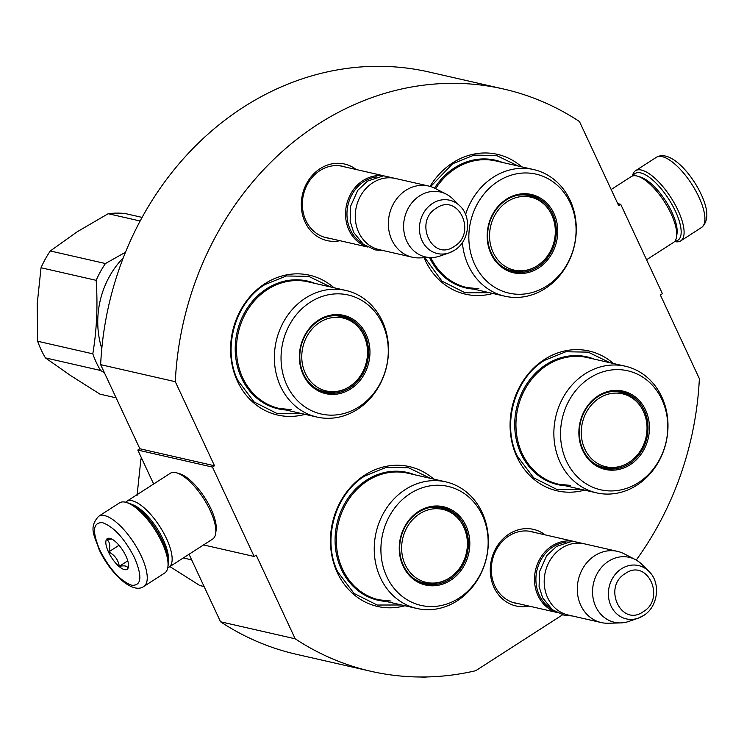 <?xml version="1.0" encoding="UTF-8"?>
<svg xmlns="http://www.w3.org/2000/svg" width="744" height="744" viewBox="0 0 744 744"><rect width="100%" height="100%" fill="white"/><g stroke="black" fill="none" stroke-linecap="round" stroke-linejoin="round"><path stroke-width="1.12" d="M636.241 560.074A298.604 260.4 -77.2 0 0 699.36 378.659L660.365 295.015L662.402 293.703L620.719 204.312L618.673 205.623L579.464 121.542A298.604 260.4 -77.2 0 0 503.725 89.047A298.604 260.4 -77.2 0 0 175.296 381.691L214.505 465.772L212.468 467.083L137.807 450.064L139.853 448.744L214.505 465.772M562.538 614.832L475.732 670.707A298.604 260.4 -77.2 0 1 370.94 671.302A298.604 260.4 -77.2 0 1 295.191 638.798L256.196 555.164L254.15 556.475L212.468 467.083M528.947 606.072A39.274 34.252 -77.2 0 1 494.025 587.453A39.274 34.252 -77.2 0 1 502.405 539.484A39.274 34.252 -77.2 0 1 545.185 534.88M340.008 240.721A39.274 34.252 -77.2 0 1 305.077 222.103A39.274 34.252 -77.2 0 1 313.457 174.133A39.274 34.252 -77.2 0 1 356.246 169.53M521.721 166.851A71.712 62.543 102.8 0 0 452.743 162.797A71.712 62.543 102.8 0 0 430.069 186.409M424.108 257.768A71.712 62.543 102.8 0 0 492.844 293.471M333.926 287.723A71.712 62.543 102.8 0 0 264.948 283.678A71.712 62.543 102.8 0 0 233.923 372.019A71.712 62.543 102.8 0 0 305.049 414.343M433.789 479.127A71.712 62.543 102.8 0 0 364.811 475.081A71.712 62.543 102.8 0 0 333.796 563.422A71.712 62.543 102.8 0 0 404.913 605.746M613.419 363.509A71.712 62.543 102.8 0 0 544.441 359.464A71.712 62.543 102.8 0 0 513.425 447.804A71.712 62.543 102.8 0 0 584.542 490.129M175.296 381.691L100.645 364.662A298.604 260.4 -77.2 0 1 429.065 72.019L503.725 89.047M100.645 364.662L139.853 448.744M153.636 484L137.807 450.064M254.15 556.475L203.531 544.934M189.05 554.252L220.54 621.779L295.191 638.798M370.94 671.302L296.279 654.274A298.604 260.4 -77.2 0 1 220.54 621.779M620.719 204.312L617.753 203.633M518.28 603.635A36.67 31.973 -77.2 0 1 515.369 603.133A36.67 31.973 -77.2 0 1 494.816 585.863A36.67 31.973 -77.2 0 1 498.406 546.273A36.67 31.973 -77.2 0 1 531.672 531.635A36.67 31.973 -77.2 0 1 534.518 532.444M329.332 238.285A36.67 31.973 -77.2 0 1 326.421 237.782A36.67 31.973 -77.2 0 1 305.877 220.503A36.67 31.973 -77.2 0 1 309.467 180.922A36.67 31.973 -77.2 0 1 342.724 166.284A36.67 31.973 -77.2 0 1 345.569 167.093M301.692 413.58L277.326 413.636L254.206 402.048L237.866 380.463C222.075 348.704 235.011 302.78 264.845 284.645L286.301 275.978L308.639 276.34L330.569 286.961M489.487 292.699L465.121 292.764L442.001 281.167L424.833 257.74M430.618 186.577L452.64 163.773L474.095 155.096L496.434 155.468L518.363 166.079M581.185 489.366L556.828 489.422L533.699 477.825L517.368 456.249C501.577 424.489 514.504 378.566 544.348 360.431L565.803 351.763L588.132 352.126L610.061 362.737M401.555 604.984L377.199 605.039L354.07 593.452L337.739 571.866C321.947 540.107 334.874 494.183 364.709 476.058L386.173 467.381L408.502 467.744L430.432 478.364M143.852 586.439L164.675 573.038A41.729 15.243 -122.8 0 0 167.893 566.984L168.237 564.482A39.637 14.48 -122.8 0 0 162.638 541.214A39.637 14.48 -122.8 0 0 128.777 503.167L126.35 502.442A41.729 15.243 -122.8 0 0 125.42 502.2A41.729 15.243 -122.8 0 0 119.505 502.87L98.692 516.271C88.118 527.831 94.693 535.773 99.119 549.584C110.14 573.373 132.665 594.707 143.852 586.439A41.729 15.243 -122.8 0 0 141.183 555.898A41.729 15.243 -122.8 0 0 98.692 516.271M167.893 566.984A41.729 15.243 -122.8 0 0 161.997 542.497A41.729 15.243 -122.8 0 0 126.35 502.442M99.77 550.011C109.666 569.253 120.333 580.999 131.772 585.268C141.49 585.826 142.439 576.721 134.608 557.954C124.713 538.721 114.046 526.966 102.598 522.697C92.879 522.139 91.94 531.244 99.77 550.011M108.475 551.992A18.256 6.668 -122.8 0 0 120.463 567.579A18.256 6.668 -122.8 0 0 128.48 566.686A18.256 6.668 -122.8 0 0 125.894 555.973A18.256 6.668 -122.8 0 0 110.307 538.451A18.256 6.668 -122.8 0 0 108.475 551.992M111.87 539.102L106.773 539.493C109.945 542.013 110.596 546.152 108.717 551.927C114.762 555.089 118.287 559.888 119.273 566.314C124.676 565.347 127.55 565.998 127.894 568.276L128.545 565.896M119.273 566.314L127.773 560.846M108.717 551.927L119.031 545.287M632.977 175.872A39.637 14.48 57.2 0 1 640.649 172.896A39.637 14.48 57.2 0 1 675.403 211.175A39.637 14.48 57.2 0 1 674.966 241.093M632.447 176.021A41.729 15.243 57.2 0 1 635.534 170.72A41.729 15.243 57.2 0 1 641.449 170.05A41.729 15.243 57.2 0 1 678.026 210.347A41.729 15.243 57.2 0 1 680.704 240.898A41.729 15.243 57.2 0 1 674.603 241.521M125.606 502.246A39.116 14.294 57.2 0 1 126.638 501.382L170.32 473.268A39.116 14.294 57.2 0 1 175.863 472.635A39.116 14.294 57.2 0 1 176.737 472.868L179.76 473.77A36.512 13.336 57.2 0 1 210.952 508.822A36.512 13.336 57.2 0 1 216.113 530.249L215.676 533.374A39.116 14.294 57.2 0 1 212.663 539.056L168.981 567.17A39.116 14.294 57.2 0 1 167.772 567.746M176.737 472.868A39.116 14.294 57.2 0 1 210.152 510.412A39.116 14.294 57.2 0 1 215.676 533.374M126.638 501.382A39.116 14.294 57.2 0 1 132.172 500.749A39.116 14.294 57.2 0 1 166.47 538.535A39.116 14.294 57.2 0 1 168.981 567.17M132.144 504.562A36.512 13.336 57.2 0 1 163.187 539.558A36.512 13.336 57.2 0 1 168.367 560.837M611.168 189.515L631.238 176.598A39.116 14.294 57.2 0 1 636.771 175.965A39.116 14.294 57.2 0 1 637.654 176.198L640.677 177.109A36.512 13.336 57.2 0 1 671.869 212.152A36.512 13.336 57.2 0 1 677.021 233.579L676.594 236.704A39.116 14.294 57.2 0 1 673.58 242.386L646.573 259.758M637.654 176.198A39.116 14.294 57.2 0 1 671.069 213.742A39.116 14.294 57.2 0 1 676.594 236.704M367.136 246.794A36.512 31.843 -77.2 0 1 345.616 216.523A36.512 31.843 -77.2 0 1 363.035 180.569A36.512 31.843 102.8 0 1 383.327 175.817M361.817 243.056A35.47 30.932 -77.2 0 1 346.983 212.682A35.47 30.932 -77.2 0 1 363.956 181.573A35.47 30.932 102.8 0 1 376.91 176.877M412.316 257.21L379.217 249.659A36.512 31.843 -77.2 0 1 355.437 220.122A36.512 31.843 -77.2 0 1 372.744 182.782A36.512 31.843 102.8 0 1 395.455 178.467L428.553 186.019A36.512 31.843 102.8 0 0 405.843 190.325A36.512 31.843 -77.2 0 0 388.535 227.664A36.512 31.843 -77.2 0 0 412.316 257.21A36.512 31.843 -77.2 0 0 419.3 257.898L431.846 257.554A33.313 29.044 -77.2 0 1 404.299 233.532A33.313 29.044 -77.2 0 1 419.56 195.905A33.313 29.044 102.8 0 1 446.298 194.175L435.147 188.427A36.512 31.843 102.8 0 0 428.553 186.019M454.407 250.309A27.361 23.855 102.8 0 1 449.237 252.839L454.565 250.235C469.185 241.521 472.198 217.322 459.922 205.967A27.361 23.855 102.8 0 0 432.543 203.428A27.361 23.855 102.8 0 0 420.946 237.866A27.361 23.855 102.8 0 0 449.237 252.839L439.89 256.066A33.313 29.044 -77.2 0 1 431.846 257.554M459.922 205.967L452.901 199.001A33.313 29.044 102.8 0 0 446.298 194.175M556.084 612.145A36.512 31.843 -77.2 0 1 534.564 581.873A36.512 31.843 -77.2 0 1 551.983 545.919A36.512 31.843 102.8 0 1 572.266 541.167M550.765 608.406A35.47 30.932 -77.2 0 1 535.922 578.032A35.47 30.932 -77.2 0 1 552.894 546.924A35.47 30.932 102.8 0 1 565.859 542.227M601.254 622.561L568.156 615.009A36.512 31.843 -77.2 0 1 544.376 585.472A36.512 31.843 -77.2 0 1 561.683 548.133A36.512 31.843 102.8 0 1 584.393 543.817L617.492 551.369A36.512 31.843 102.8 0 0 594.781 555.675A36.512 31.843 -77.2 0 0 577.474 593.014A36.512 31.843 -77.2 0 0 601.254 622.561A36.512 31.843 -77.2 0 0 608.248 623.249L620.784 622.905A33.313 29.044 -77.2 0 1 593.238 598.883A33.313 29.044 -77.2 0 1 608.508 561.264A33.313 29.044 102.8 0 1 635.236 559.525L624.086 553.778A36.512 31.843 102.8 0 0 617.492 551.369M643.346 615.66A27.361 23.855 102.8 0 1 638.175 618.19L643.514 615.586C658.133 606.871 661.146 582.673 648.87 571.318A27.361 23.855 102.8 0 0 621.482 568.779A27.361 23.855 102.8 0 0 609.894 603.217A27.361 23.855 102.8 0 0 638.175 618.19L628.829 621.417A33.313 29.044 -77.2 0 1 620.784 622.905M648.87 571.318L641.849 564.352A33.313 29.044 102.8 0 0 635.236 559.525M555.275 233.318A37.414 32.624 -77.2 0 1 545.864 258.094A37.414 32.624 -77.2 0 1 520.744 270.807A37.414 32.624 -77.2 0 1 489.599 233.904A37.414 32.624 -77.2 0 1 524.129 196.425A37.414 32.624 -77.2 0 1 554.159 221.712A37.414 32.624 -77.2 0 1 555.275 233.318M465.577 214.532A64.933 56.628 -77.2 0 1 522.167 168.33A64.933 56.628 -77.2 0 1 533.662 169.567A64.933 56.628 -77.2 0 1 575.624 238.954A64.933 56.628 -77.2 0 1 516.28 297.433A64.933 56.628 -77.2 0 1 504.785 296.196A64.933 56.628 -77.2 0 1 462.396 242.553M519.693 294.28A61.017 53.215 -77.2 0 1 468.906 234.1A61.017 53.215 -77.2 0 1 525.227 172.961A61.017 53.215 -77.2 0 1 576.014 233.142A61.017 53.215 -77.2 0 1 519.693 294.28M520.642 273.541A40.157 35.024 102.8 0 0 557.712 233.309A40.157 35.024 102.8 0 0 524.278 193.7A40.157 35.024 102.8 0 0 487.208 233.932A40.157 35.024 102.8 0 0 520.642 273.541M520.186 272.388A39.116 34.112 102.8 0 0 555.935 237.169A39.116 34.112 102.8 0 0 530.658 195.365A39.116 34.112 102.8 0 0 523.739 194.621A39.116 34.112 102.8 0 0 487.99 229.85A39.116 34.112 102.8 0 0 513.267 271.644A39.116 34.112 102.8 0 0 520.186 272.388M538.74 199.736A39.116 34.112 102.8 0 0 529.161 195.068M511.779 271.262A39.116 34.112 102.8 0 0 517.201 271.709A39.116 34.112 102.8 0 0 522.437 271.216M508.747 270.23A40.25 35.108 102.8 0 0 509.603 270.137M526.715 195.133A40.25 35.108 102.8 0 0 525.98 194.686M367.48 354.2A37.414 32.624 -77.2 0 1 358.069 378.975A37.414 32.624 -77.2 0 1 332.949 391.679A37.414 32.624 -77.2 0 1 301.804 354.786A37.414 32.624 -77.2 0 1 336.334 317.297A37.414 32.624 -77.2 0 1 366.364 342.584A37.414 32.624 -77.2 0 1 367.48 354.2M116.111 397.826L99.966 394.143L70.55 375.525L45.44 357.892A91.28 79.599 -77.2 0 1 37.684 341.254L37.2 304.017L41.032 267.756A91.28 79.599 -77.2 0 1 50.313 250.97L77.097 231.849L108.187 213.714A91.28 79.599 -77.2 0 1 116.734 213.119A91.28 79.599 -77.2 0 1 125.225 213.556L142.123 217.415M101.798 348.555A82.407 71.87 -77.2 0 1 123.318 257.777M125.522 252.225L105.443 263.534L50.313 250.97M41.032 267.756L96.162 280.33A91.28 79.599 -77.2 0 1 105.443 263.534M96.162 280.33C97.892 305.477 96.776 329.983 92.805 353.828L37.684 341.254M45.44 357.892L100.57 370.466A91.28 79.599 -77.2 0 1 92.805 353.828M100.57 370.466L104.458 372.837M328.485 418.305A64.933 56.628 -77.2 0 1 316.991 417.068A64.933 56.628 -77.2 0 1 275.038 347.681A64.933 56.628 -77.2 0 1 334.372 289.211A64.933 56.628 -77.2 0 1 345.867 290.448A64.933 56.628 -77.2 0 1 387.829 359.826A64.933 56.628 -77.2 0 1 328.485 418.305M331.898 415.152A61.017 53.215 -77.2 0 1 281.111 354.972A61.017 53.215 -77.2 0 1 337.432 293.834A61.017 53.215 -77.2 0 1 388.219 354.014A61.017 53.215 -77.2 0 1 331.898 415.152M332.847 394.413A40.157 35.024 102.8 0 0 369.917 354.181A40.157 35.024 102.8 0 0 336.483 314.572A40.157 35.024 102.8 0 0 299.413 354.814A40.157 35.024 102.8 0 0 332.847 394.413M332.391 393.269A39.116 34.112 102.8 0 0 368.141 358.041A39.116 34.112 102.8 0 0 342.863 316.247A39.116 34.112 102.8 0 0 335.944 315.493A39.116 34.112 102.8 0 0 300.195 350.722A39.116 34.112 102.8 0 0 325.472 392.516A39.116 34.112 102.8 0 0 332.391 393.269M350.945 320.608A39.116 34.112 102.8 0 0 341.366 315.94M323.984 392.144A39.116 34.112 102.8 0 0 329.406 392.581A39.116 34.112 102.8 0 0 334.642 392.088M320.952 391.102A40.25 35.108 102.8 0 0 321.808 391.019M338.92 316.014A40.25 35.108 102.8 0 0 338.185 315.558M108.187 213.714L140.17 221.005M646.982 429.986A37.414 32.624 -77.2 0 1 637.562 454.761A37.414 32.624 -77.2 0 1 612.452 467.464A37.414 32.624 -77.2 0 1 581.306 430.571A37.414 32.624 -77.2 0 1 615.837 393.083A37.414 32.624 -77.2 0 1 645.866 418.37A37.414 32.624 -77.2 0 1 646.982 429.986M607.988 494.09A64.933 56.628 -77.2 0 1 596.493 492.854A64.933 56.628 -77.2 0 1 554.531 423.466A64.933 56.628 -77.2 0 1 613.874 364.997A64.933 56.628 -77.2 0 1 625.369 366.234A64.933 56.628 -77.2 0 1 667.322 435.612A64.933 56.628 -77.2 0 1 607.988 494.09M611.401 490.938A61.017 53.215 -77.2 0 1 560.604 430.757A61.017 53.215 -77.2 0 1 616.925 369.619A61.017 53.215 -77.2 0 1 667.721 429.8A61.017 53.215 -77.2 0 1 611.401 490.938M612.349 470.199A40.157 35.024 102.8 0 0 649.41 429.967A40.157 35.024 102.8 0 0 615.986 390.358A40.157 35.024 102.8 0 0 578.916 430.59A40.157 35.024 102.8 0 0 612.349 470.199M611.894 469.055A39.116 34.112 102.8 0 0 647.643 433.826A39.116 34.112 102.8 0 0 622.365 392.023A39.116 34.112 102.8 0 0 615.437 391.279A39.116 34.112 102.8 0 0 579.697 426.507A39.116 34.112 102.8 0 0 604.965 468.302A39.116 34.112 102.8 0 0 611.894 469.055M630.447 396.394A39.116 34.112 102.8 0 0 620.859 391.725M603.486 467.93A39.116 34.112 102.8 0 0 608.908 468.367A39.116 34.112 102.8 0 0 614.144 467.874M600.455 466.888A40.25 35.108 102.8 0 0 601.31 466.804M618.413 391.8A40.25 35.108 102.8 0 0 617.678 391.344M467.353 545.603A37.414 32.624 -77.2 0 1 457.932 570.378A37.414 32.624 -77.2 0 1 432.813 583.082A37.414 32.624 -77.2 0 1 401.676 546.189A37.414 32.624 -77.2 0 1 436.207 508.701A37.414 32.624 -77.2 0 1 466.237 533.987A37.414 32.624 -77.2 0 1 467.353 545.603M428.358 609.708A64.933 56.628 -77.2 0 1 416.863 608.471A64.933 56.628 -77.2 0 1 374.902 539.093A64.933 56.628 -77.2 0 1 434.245 480.615A64.933 56.628 -77.2 0 1 445.74 481.852A64.933 56.628 -77.2 0 1 487.692 551.23A64.933 56.628 -77.2 0 1 428.358 609.708M431.771 606.555A61.017 53.215 -77.2 0 1 380.974 546.375A61.017 53.215 -77.2 0 1 437.295 485.246A61.017 53.215 -77.2 0 1 488.092 545.417A61.017 53.215 -77.2 0 1 431.771 606.555M432.71 585.816A40.157 35.024 102.8 0 0 469.78 545.585A40.157 35.024 102.8 0 0 436.356 505.976A40.157 35.024 102.8 0 0 399.286 546.217A40.157 35.024 102.8 0 0 432.71 585.816M432.264 584.672A39.116 34.112 102.8 0 0 468.013 549.444A39.116 34.112 102.8 0 0 442.736 507.65A39.116 34.112 102.8 0 0 435.807 506.897A39.116 34.112 102.8 0 0 400.067 542.125A39.116 34.112 102.8 0 0 425.336 583.928A39.116 34.112 102.8 0 0 432.264 584.672M450.817 512.011A39.116 34.112 102.8 0 0 441.229 507.343M423.857 583.547A39.116 34.112 102.8 0 0 429.279 583.994A39.116 34.112 102.8 0 0 434.515 583.491M420.825 582.506A40.25 35.108 102.8 0 0 421.681 582.422M438.783 507.417A40.25 35.108 102.8 0 0 438.049 506.962M137.073 495.42L140.895 459.16A91.28 79.599 -77.2 0 1 141.462 457.895M204.098 586.523L199.838 585.547L169.892 566.584M140.895 459.16L142.188 459.457M183.284 557.963L191.673 559.869M426.665 676.947L423.931 677.589L421.346 677.003M423.848 676.994L423.931 677.589M635.534 170.72L656.357 157.319A41.729 15.243 57.2 0 1 698.849 196.946A41.729 15.243 57.2 0 1 701.527 227.497L680.704 240.898M436.403 208.162C413.311 221.47 432.264 262.111 454.24 246.413C477.323 233.105 458.369 192.464 436.403 208.162M625.341 573.512C602.249 586.821 621.203 627.462 643.179 611.763C666.271 598.455 647.317 557.814 625.341 573.512M473.761 289.118A65.546 57.158 -77.2 0 1 429.548 257.619M434.543 188.13A65.546 57.158 -77.2 0 1 482.893 158.928A65.546 57.158 -77.2 0 1 483.581 158.918A65.546 57.158 -77.2 0 1 502.637 162.499M533.662 169.567L495.755 160.927A64.933 56.628 102.8 0 0 484.251 159.69A64.933 56.628 102.8 0 0 483.581 159.7A64.933 56.628 102.8 0 0 435.631 188.678M430.785 257.582A64.933 56.628 102.8 0 0 466.879 287.547L478.931 288.765M545.864 258.094C536.405 268.9 525.022 273.076 511.705 270.621A38.465 33.545 -77.2 0 1 502.209 266.603M518.512 195.114A38.465 33.545 -77.2 0 1 522.009 194.882A38.465 33.545 -77.2 0 1 528.817 195.616L524.464 194.621M285.966 409.991A65.546 57.158 -77.2 0 1 235.392 343.654A65.546 57.158 -77.2 0 1 295.098 279.809A65.546 57.158 -77.2 0 1 295.787 279.791A65.546 57.158 -77.2 0 1 314.842 283.371M345.867 290.448L307.96 281.799A64.933 56.628 102.8 0 0 296.456 280.562A64.933 56.628 102.8 0 0 295.787 280.572A64.933 56.628 102.8 0 0 237.076 339.422A64.933 56.628 102.8 0 0 279.084 408.419L291.127 409.637M358.069 378.975C348.611 389.782 337.227 393.957 323.91 391.493A38.465 33.545 -77.2 0 1 314.414 387.485M330.717 315.995A38.465 33.545 -77.2 0 1 334.205 315.754A38.465 33.545 -77.2 0 1 341.022 316.488L336.669 315.502M565.468 485.776A65.546 57.158 -77.2 0 1 514.894 419.439A65.546 57.158 -77.2 0 1 574.601 355.595A65.546 57.158 -77.2 0 1 575.279 355.576A65.546 57.158 -77.2 0 1 594.344 359.157M625.369 366.234L587.453 357.585A64.933 56.628 102.8 0 0 575.958 356.348A64.933 56.628 102.8 0 0 575.279 356.357A64.933 56.628 102.8 0 0 516.569 415.208A64.933 56.628 102.8 0 0 558.577 484.204L570.629 485.423M637.562 454.761C628.113 465.567 616.73 469.734 603.412 467.279A38.465 33.545 -77.2 0 1 593.917 463.261M610.22 391.781A38.465 33.545 -77.2 0 1 613.707 391.539A38.465 33.545 -77.2 0 1 620.515 392.274L616.172 391.288M385.838 601.394A65.546 57.158 -77.2 0 1 335.256 535.057A65.546 57.158 -77.2 0 1 394.971 471.212A65.546 57.158 -77.2 0 1 395.65 471.203A65.546 57.158 -77.2 0 1 414.715 474.774M445.74 481.852L407.824 473.203A64.933 56.628 102.8 0 0 396.329 471.966A64.933 56.628 102.8 0 0 395.65 471.975A64.933 56.628 102.8 0 0 336.939 530.825A64.933 56.628 102.8 0 0 378.947 599.822L391 601.04M457.932 570.378C448.483 581.185 437.1 585.361 423.782 582.905A38.465 33.545 -77.2 0 1 414.287 578.888M430.59 507.399A38.465 33.545 -77.2 0 1 434.078 507.157A38.465 33.545 -77.2 0 1 440.885 507.892L436.542 506.906M656.357 157.319C669.358 149.442 690.553 171.79 701.09 194.175C708.604 210.143 708.744 221.247 701.527 227.497M323.584 236.973L367.49 246.989M339.813 165.782L383.718 175.798M512.523 602.324L556.428 612.34M528.761 531.132L572.666 541.148M383.43 250.626L375.227 249.9L363.453 244.385L353.698 232.491L350.145 221.201L350.61 206.237L357.762 190.325L367.573 181.071L383.569 175.807L399.668 179.434M572.369 615.976L564.166 615.251L552.392 609.736L542.646 597.841L539.084 586.551L539.558 571.587L546.701 555.675L556.512 546.422L572.508 541.158L588.606 544.785M504.785 296.196L466.879 287.547M511.705 270.621L507.361 269.626M528.817 195.616C541.883 199.178 550.327 207.874 554.159 221.712M316.991 417.068L279.084 408.419M323.91 391.493L319.567 390.507M341.022 316.488C354.088 320.05 362.533 328.746 366.364 342.584M596.493 492.854L558.577 484.204M603.412 467.279L599.069 466.293M620.515 392.274C633.581 395.836 642.035 404.531 645.866 418.37M416.863 608.471L378.947 599.822M423.782 582.905L419.439 581.91M440.885 507.892C453.952 511.454 462.405 520.149 466.237 533.987"/></g></svg>

